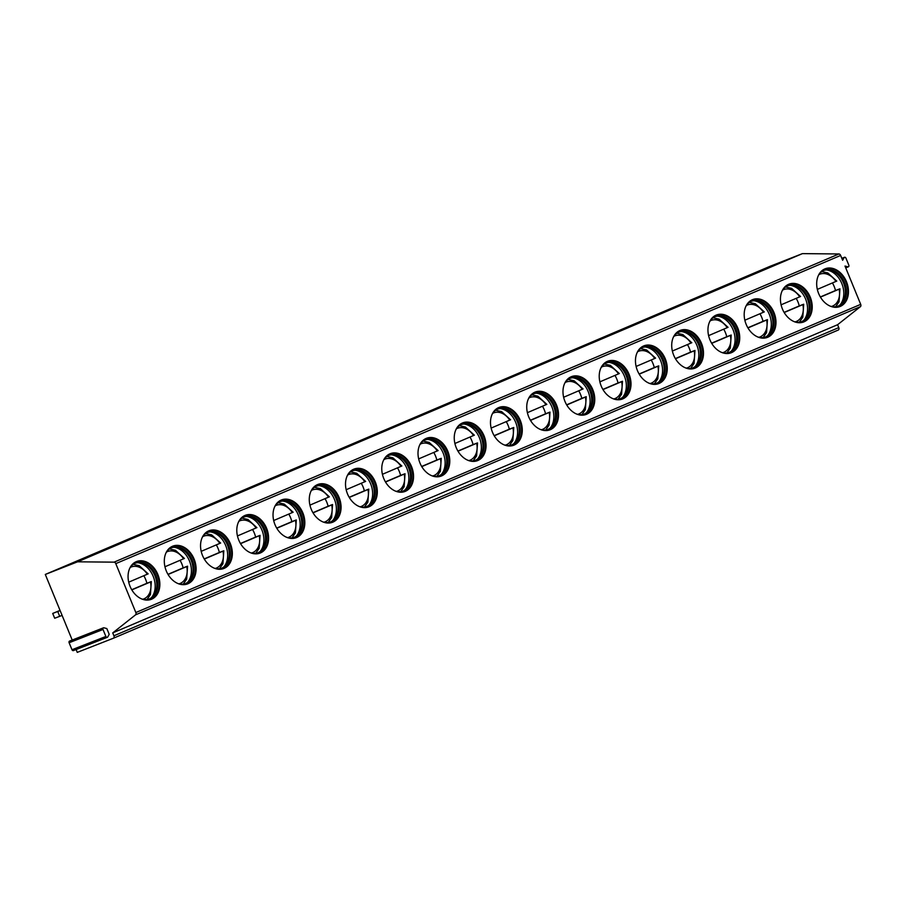 <?xml version="1.0" encoding="UTF-8"?>
<svg xmlns="http://www.w3.org/2000/svg" width="906" height="906" viewBox="0 0 906 906"><rect width="100%" height="100%" fill="white"/><g stroke="black" fill="none" stroke-linecap="round" stroke-linejoin="round"><path stroke-width="1.36" d="M72.208 640.055L45.3 574.449L770.157 266.262L802.433 253.623L838.922 253.963A2.084 1.382 67 0 1 840.643 255.447L842.625 260.282L844.109 257.655A1.348 1.008 -111.4 0 1 845.944 258.153L848.809 265.141A1.348 1.008 -111.4 0 1 847.857 266.817L844.992 266.047L860.7 304.359A2.084 1.382 67 0 1 860.44 306.647L837.586 324.722L838.763 327.61A2.084 1.382 67 0 1 838.288 330.033A2.084 1.382 67 0 1 838.265 330.033L113.465 638.198M107.304 637.326L73.409 650.599A1.348 1.008 -111.4 0 1 71.993 649.738L69.116 642.739A1.348 1.008 -111.4 0 1 69.558 641.086L103.454 627.824A1.348 1.008 -111.4 0 1 103.963 627.801L106.829 628.571L109.196 634.336L107.723 636.963A1.348 1.008 -111.4 0 1 105.889 636.465L103.012 629.477A1.348 1.008 -111.4 0 1 103.454 627.824M837.586 324.722L112.729 632.898L113.918 635.785A2.084 1.382 67 0 1 113.443 638.209L77.259 652.377L76.104 649.545M802.433 253.623L77.576 561.811L114.077 562.15A2.084 1.382 67 0 1 115.787 563.634L135.843 612.535A2.084 1.382 67 0 1 135.583 614.823L112.729 632.898M45.3 574.449L77.576 561.811M136.262 561.663A20.283 15.119 68.6 0 0 129.966 586.137A20.283 15.119 68.6 0 0 151.359 599.308A20.283 15.119 68.6 0 0 151.653 599.183A20.283 15.119 68.6 0 0 157.95 574.71A20.283 15.119 68.6 0 0 136.568 561.539A20.283 15.119 68.6 0 0 136.262 561.663A20.283 15.119 -111.4 0 1 157.384 575.163A20.283 15.119 -111.4 0 1 151.03 599.432M172.514 546.261A20.283 15.119 68.6 0 0 166.206 570.735A20.283 15.119 68.6 0 0 187.599 583.894A20.283 15.119 68.6 0 0 187.893 583.781A20.283 15.119 68.6 0 0 194.201 559.308A20.283 15.119 68.6 0 0 172.808 546.137A20.283 15.119 68.6 0 0 172.514 546.261M208.754 530.848A20.283 15.119 68.6 0 0 202.446 555.321A20.283 15.119 68.6 0 0 223.839 568.492A20.283 15.119 68.6 0 0 224.144 568.368A20.283 15.119 68.6 0 0 230.441 543.894A20.283 15.119 68.6 0 0 209.048 530.723A20.283 15.119 68.6 0 0 208.754 530.848M244.994 515.435A20.283 15.119 68.6 0 0 238.697 539.908A20.283 15.119 68.6 0 0 260.079 553.079A20.283 15.119 68.6 0 0 260.384 552.954A20.283 15.119 68.6 0 0 266.681 528.481A20.283 15.119 68.6 0 0 245.299 515.321A20.283 15.119 68.6 0 0 244.994 515.435M281.234 500.033A20.283 15.119 68.6 0 0 274.937 524.506A20.283 15.119 68.6 0 0 296.319 537.677A20.283 15.119 68.6 0 0 296.624 537.552A20.283 15.119 68.6 0 0 302.921 513.079A20.283 15.119 68.6 0 0 281.54 499.908A20.283 15.119 68.6 0 0 281.234 500.033M317.474 484.619A20.283 15.119 68.6 0 0 311.177 509.093A20.283 15.119 68.6 0 0 332.57 522.264A20.283 15.119 68.6 0 0 332.864 522.139A20.283 15.119 68.6 0 0 339.172 497.666A20.283 15.119 68.6 0 0 317.78 484.495A20.283 15.119 68.6 0 0 317.474 484.619M353.725 469.217A20.283 15.119 68.6 0 0 347.417 493.691A20.283 15.119 68.6 0 0 368.81 506.85A20.283 15.119 68.6 0 0 369.104 506.737A20.283 15.119 68.6 0 0 375.412 482.264A20.283 15.119 68.6 0 0 354.02 469.093A20.283 15.119 68.6 0 0 353.725 469.217M389.965 453.804A20.283 15.119 68.6 0 0 383.668 478.277A20.283 15.119 68.6 0 0 405.05 491.448A20.283 15.119 68.6 0 0 405.356 491.324A20.283 15.119 68.6 0 0 411.652 466.85A20.283 15.119 68.6 0 0 390.26 453.68A20.283 15.119 68.6 0 0 389.965 453.804M426.205 438.391A20.283 15.119 68.6 0 0 419.908 462.864A20.283 15.119 68.6 0 0 441.29 476.035A20.283 15.119 68.6 0 0 441.596 475.91A20.283 15.119 68.6 0 0 447.892 451.437A20.283 15.119 68.6 0 0 426.511 438.278A20.283 15.119 68.6 0 0 426.205 438.391M462.445 422.989A20.283 15.119 68.6 0 0 456.148 447.462A20.283 15.119 68.6 0 0 477.541 460.633A20.283 15.119 68.6 0 0 477.836 460.508A20.283 15.119 68.6 0 0 484.132 436.035A20.283 15.119 68.6 0 0 462.751 422.864A20.283 15.119 68.6 0 0 462.445 422.989A20.283 15.119 -111.4 0 1 483.578 436.488A20.283 15.119 -111.4 0 1 477.213 460.746M498.696 407.575A20.283 15.119 68.6 0 0 492.388 432.049A20.283 15.119 68.6 0 0 513.781 445.22A20.283 15.119 68.6 0 0 514.076 445.095A20.283 15.119 68.6 0 0 520.384 420.622A20.283 15.119 68.6 0 0 498.991 407.451A20.283 15.119 68.6 0 0 498.696 407.575A20.283 15.119 -111.4 0 1 519.817 421.075A20.283 15.119 -111.4 0 1 513.453 445.344M534.936 392.173A20.283 15.119 68.6 0 0 528.64 416.647A20.283 15.119 68.6 0 0 550.021 429.806A20.283 15.119 68.6 0 0 550.327 429.693A20.283 15.119 68.6 0 0 556.624 405.22A20.283 15.119 68.6 0 0 535.231 392.049A20.283 15.119 68.6 0 0 534.936 392.173A20.283 15.119 -111.4 0 1 556.058 405.673A20.283 15.119 -111.4 0 1 549.693 429.931M571.176 376.76A20.283 15.119 68.6 0 0 564.88 401.233A20.283 15.119 68.6 0 0 586.261 414.404A20.283 15.119 68.6 0 0 586.567 414.28A20.283 15.119 68.6 0 0 592.864 389.807A20.283 15.119 68.6 0 0 571.482 376.636A20.283 15.119 68.6 0 0 571.176 376.76A20.283 15.119 -111.4 0 1 592.298 390.26A20.283 15.119 -111.4 0 1 585.944 414.518M607.416 361.347A20.283 15.119 68.6 0 0 601.12 385.82A20.283 15.119 68.6 0 0 622.513 398.991A20.283 15.119 68.6 0 0 622.807 398.867A20.283 15.119 68.6 0 0 629.104 374.393A20.283 15.119 68.6 0 0 607.722 361.222A20.283 15.119 68.6 0 0 607.416 361.347M643.668 345.945A20.283 15.119 68.6 0 0 637.36 370.418A20.283 15.119 68.6 0 0 658.753 383.589A20.283 15.119 68.6 0 0 659.047 383.465A20.283 15.119 68.6 0 0 665.355 358.991A20.283 15.119 68.6 0 0 643.962 345.82A20.283 15.119 68.6 0 0 643.668 345.945A20.283 15.119 -111.4 0 1 664.789 359.444A20.283 15.119 -111.4 0 1 658.424 383.702M679.908 330.531A20.283 15.119 68.6 0 0 673.611 355.005A20.283 15.119 68.6 0 0 694.993 368.176A20.283 15.119 68.6 0 0 695.298 368.051A20.283 15.119 68.6 0 0 701.595 343.578A20.283 15.119 68.6 0 0 680.202 330.407A20.283 15.119 68.6 0 0 679.908 330.531A20.283 15.119 -111.4 0 1 701.029 344.031A20.283 15.119 -111.4 0 1 694.664 368.3M716.148 315.118A20.283 15.119 68.6 0 0 709.851 339.591A20.283 15.119 68.6 0 0 731.233 352.762A20.283 15.119 68.6 0 0 731.538 352.638A20.283 15.119 68.6 0 0 737.835 328.165A20.283 15.119 68.6 0 0 716.453 315.005A20.283 15.119 68.6 0 0 716.148 315.118A20.283 15.119 -111.4 0 1 737.269 328.629A20.283 15.119 -111.4 0 1 730.916 352.887M752.388 299.716A20.283 15.119 68.6 0 0 746.091 324.189A20.283 15.119 68.6 0 0 767.484 337.36A20.283 15.119 68.6 0 0 767.778 337.236A20.283 15.119 68.6 0 0 774.075 312.763A20.283 15.119 68.6 0 0 752.693 299.592A20.283 15.119 68.6 0 0 752.388 299.716A20.283 15.119 -111.4 0 1 773.509 313.216A20.283 15.119 -111.4 0 1 767.155 337.474M788.639 284.303A20.283 15.119 68.6 0 0 782.331 308.776A20.283 15.119 68.6 0 0 803.724 321.947A20.283 15.119 68.6 0 0 804.018 321.823A20.283 15.119 68.6 0 0 810.326 297.349A20.283 15.119 68.6 0 0 788.933 284.178A20.283 15.119 68.6 0 0 788.639 284.303A20.283 15.119 -111.4 0 1 809.76 297.802A20.283 15.119 -111.4 0 1 803.395 322.072M824.879 268.901A20.283 15.119 68.6 0 0 818.582 293.374A20.283 15.119 68.6 0 0 839.964 306.534A20.283 15.119 68.6 0 0 840.27 306.421A20.283 15.119 68.6 0 0 846.566 281.947A20.283 15.119 68.6 0 0 825.173 268.776A20.283 15.119 68.6 0 0 824.879 268.901A20.283 15.119 -111.4 0 1 846 282.4A20.283 15.119 -111.4 0 1 839.635 306.658M113.443 638.209A2.084 1.382 67 0 1 113.409 638.22L838.288 330.033M129.683 568.447A19.241 14.337 68.6 0 1 135.368 563.136A19.241 14.337 -111.4 0 1 135.651 563.022A19.241 14.337 -111.4 0 1 155.945 575.514A19.241 14.337 -111.4 0 1 149.966 598.73A19.241 14.337 68.6 0 1 149.683 598.843A19.241 14.337 68.6 0 1 141.619 598.923M135.175 563.215A19.241 14.337 -111.4 0 1 139.003 562.649A19.241 14.337 -111.4 0 1 155.051 576.08A19.241 14.337 -111.4 0 1 152.389 596.839A19.241 14.337 -111.4 0 1 149.196 599.025M137.757 562.694A20.283 15.119 -111.4 0 1 153.363 576.748A20.283 15.119 -111.4 0 1 151.449 597.666M150.713 581.799L149.637 582.207A20.283 15.119 -111.4 0 1 149.637 582.218L146.885 583.283A20.283 15.119 68.6 0 0 143.828 575.752M142.786 599.251A17.157 12.786 68.6 0 0 150.498 581.946L131.823 589.885M131.721 589.738L146.885 583.283M147.565 574.11L128.72 582.173M172.491 546.261A20.283 15.119 -111.4 0 1 193.635 559.761A20.283 15.119 -111.4 0 1 187.27 584.019M165.923 553.034A19.241 14.337 68.6 0 1 171.608 547.722A19.241 14.337 -111.4 0 1 171.902 547.609A19.241 14.337 -111.4 0 1 192.185 560.101A19.241 14.337 -111.4 0 1 186.206 583.317A19.241 14.337 68.6 0 1 185.923 583.441A19.241 14.337 68.6 0 1 177.859 583.509M171.415 547.813A19.241 14.337 -111.4 0 1 175.254 547.247A19.241 14.337 -111.4 0 1 191.291 560.678A19.241 14.337 -111.4 0 1 188.629 581.426A19.241 14.337 -111.4 0 1 185.436 583.611M173.997 547.281A20.283 15.119 -111.4 0 1 189.603 561.335A20.283 15.119 -111.4 0 1 187.689 582.252M186.964 566.397L185.877 566.805A20.283 15.119 -111.4 0 1 185.877 566.816L183.125 567.881A20.283 15.119 68.6 0 0 180.068 560.338M167.972 574.325L183.125 567.881M179.026 583.838A17.157 12.786 68.6 0 0 186.738 566.533L168.063 574.483M183.805 558.696L164.96 566.76M208.731 530.859A20.283 15.119 -111.4 0 1 229.875 544.347A20.283 15.119 -111.4 0 1 223.51 568.617M202.163 537.62A19.241 14.337 68.6 0 1 207.859 532.32A19.241 14.337 -111.4 0 1 208.142 532.196A19.241 14.337 -111.4 0 1 228.425 544.699A19.241 14.337 -111.4 0 1 222.457 567.915A19.241 14.337 68.6 0 1 222.174 568.028A19.241 14.337 68.6 0 1 214.099 568.096M207.655 532.4A19.241 14.337 -111.4 0 1 211.494 531.833A19.241 14.337 -111.4 0 1 227.542 545.265A19.241 14.337 -111.4 0 1 224.881 566.024A19.241 14.337 -111.4 0 1 221.676 568.209M210.237 531.867A20.283 15.119 -111.4 0 1 225.854 545.922A20.283 15.119 -111.4 0 1 223.941 566.839M223.204 550.984L222.117 551.392A20.283 15.119 -111.4 0 1 222.129 551.403L219.377 552.467A20.283 15.119 68.6 0 0 216.308 544.925M204.212 558.911L219.377 552.467M215.277 568.436A17.157 12.786 68.6 0 0 222.989 551.131L204.303 559.07M220.045 543.283L201.2 551.346M244.971 515.446A20.283 15.119 -111.4 0 1 266.115 528.945A20.283 15.119 -111.4 0 1 259.762 553.204M238.414 522.218A19.241 14.337 68.6 0 1 244.099 516.907A19.241 14.337 -111.4 0 1 244.382 516.794A19.241 14.337 -111.4 0 1 264.677 529.285A19.241 14.337 -111.4 0 1 258.697 552.501A19.241 14.337 68.6 0 1 258.414 552.615A19.241 14.337 68.6 0 1 250.339 552.694M243.907 516.998A19.241 14.337 -111.4 0 1 247.734 516.431A19.241 14.337 -111.4 0 1 263.782 529.851A19.241 14.337 -111.4 0 1 261.121 550.61A19.241 14.337 -111.4 0 1 257.927 552.796M246.489 516.465A20.283 15.119 -111.4 0 1 262.094 530.52A20.283 15.119 -111.4 0 1 260.181 551.437M259.444 535.571L258.369 535.99A20.283 15.119 -111.4 0 1 258.369 536.001L255.617 537.065A20.283 15.119 68.6 0 0 252.548 529.523M240.452 543.509L255.617 537.065M251.517 553.022A17.157 12.786 68.6 0 0 259.229 535.718L240.543 543.668M256.285 527.881L237.451 535.944M281.211 500.044A20.283 15.119 -111.4 0 1 302.355 513.532A20.283 15.119 -111.4 0 1 296.002 537.79M274.654 506.805A19.241 14.337 68.6 0 1 280.339 501.494A19.241 14.337 -111.4 0 1 280.622 501.38A19.241 14.337 -111.4 0 1 300.917 513.872A19.241 14.337 -111.4 0 1 294.937 537.099A19.241 14.337 68.6 0 1 294.654 537.213A19.241 14.337 68.6 0 1 286.59 537.281M280.147 501.584A19.241 14.337 -111.4 0 1 283.974 501.018A19.241 14.337 -111.4 0 1 300.022 514.449A19.241 14.337 -111.4 0 1 297.361 535.197A19.241 14.337 -111.4 0 1 294.167 537.383M282.729 501.052A20.283 15.119 -111.4 0 1 298.334 515.106A20.283 15.119 -111.4 0 1 296.421 536.024M295.684 520.169L294.609 520.576A20.283 15.119 -111.4 0 1 294.609 520.588M276.692 528.096L291.857 521.652A20.283 15.119 68.6 0 0 288.799 514.11M294.609 520.576L291.857 521.652M287.757 537.62A17.157 12.786 68.6 0 0 295.469 520.316L276.783 528.255M292.536 512.468L273.691 520.531M317.462 484.631A20.283 15.119 -111.4 0 1 338.606 498.119A20.283 15.119 -111.4 0 1 332.242 522.388M310.894 491.392A19.241 14.337 68.6 0 1 316.579 486.092A19.241 14.337 -111.4 0 1 316.862 485.978A19.241 14.337 -111.4 0 1 337.157 498.47A19.241 14.337 -111.4 0 1 331.177 521.686A19.241 14.337 68.6 0 1 330.894 521.799A19.241 14.337 68.6 0 1 322.83 521.879M316.387 486.171A19.241 14.337 -111.4 0 1 320.226 485.605A19.241 14.337 -111.4 0 1 336.262 499.036A19.241 14.337 -111.4 0 1 333.601 519.795A19.241 14.337 -111.4 0 1 330.407 521.981M318.969 485.639A20.283 15.119 -111.4 0 1 334.574 499.704A20.283 15.119 -111.4 0 1 332.661 520.61M331.936 504.755L330.849 505.163A20.283 15.119 -111.4 0 1 330.849 505.174L328.097 506.239A20.283 15.119 68.6 0 0 325.039 498.708M312.944 512.694L328.097 506.239M323.997 522.207A17.157 12.786 68.6 0 0 331.709 504.902L313.034 512.841M328.776 497.054L309.931 505.129M353.702 469.217A20.283 15.119 -111.4 0 1 374.846 482.717A20.283 15.119 -111.4 0 1 368.482 506.975M347.134 475.99A19.241 14.337 68.6 0 1 352.83 470.678A19.241 14.337 -111.4 0 1 353.114 470.565A19.241 14.337 -111.4 0 1 373.397 483.057A19.241 14.337 -111.4 0 1 367.428 506.273A19.241 14.337 68.6 0 1 367.134 506.397A19.241 14.337 68.6 0 1 359.07 506.465M352.627 470.769A19.241 14.337 -111.4 0 1 356.466 470.203A19.241 14.337 -111.4 0 1 372.513 483.634A19.241 14.337 -111.4 0 1 369.852 504.382A19.241 14.337 -111.4 0 1 366.647 506.567M355.209 470.237A20.283 15.119 -111.4 0 1 370.826 484.291A20.283 15.119 -111.4 0 1 368.901 505.208M368.176 489.342L367.089 489.761A20.283 15.119 -111.4 0 1 367.1 489.772L364.348 490.837A20.283 15.119 68.6 0 0 361.279 483.294M349.184 497.281L364.348 490.837M360.248 506.794A17.157 12.786 68.6 0 0 367.961 489.489L349.274 497.439M365.016 481.652L346.171 489.716M389.942 453.815A20.283 15.119 -111.4 0 1 411.086 467.303A20.283 15.119 -111.4 0 1 404.733 491.573M383.385 460.576A19.241 14.337 68.6 0 1 389.07 455.276A19.241 14.337 -111.4 0 1 389.354 455.152A19.241 14.337 -111.4 0 1 409.648 467.655A19.241 14.337 -111.4 0 1 403.668 490.871A19.241 14.337 68.6 0 1 403.385 490.984A19.241 14.337 68.6 0 1 395.31 491.052M388.878 455.356A19.241 14.337 -111.4 0 1 392.706 454.789A19.241 14.337 -111.4 0 1 408.753 468.221A19.241 14.337 -111.4 0 1 406.092 488.98A19.241 14.337 -111.4 0 1 402.898 491.165M391.46 454.823A20.283 15.119 -111.4 0 1 407.066 468.878A20.283 15.119 -111.4 0 1 405.152 489.795M404.416 473.94L403.34 474.348A20.283 15.119 -111.4 0 1 403.34 474.359L400.588 475.424A20.283 15.119 68.6 0 0 397.519 467.881M385.424 481.867L400.588 475.424M396.488 491.392A17.157 12.786 68.6 0 0 404.201 474.087L385.514 482.026M401.256 466.239L382.423 474.302M426.182 438.402A20.283 15.119 -111.4 0 1 447.326 451.901A20.283 15.119 -111.4 0 1 440.973 476.16M419.625 445.174A19.241 14.337 68.6 0 1 425.31 439.863A19.241 14.337 -111.4 0 1 425.594 439.75A19.241 14.337 -111.4 0 1 445.888 452.241A19.241 14.337 -111.4 0 1 439.908 475.457A19.241 14.337 68.6 0 1 439.625 475.571A19.241 14.337 68.6 0 1 431.562 475.65M425.118 439.942A19.241 14.337 -111.4 0 1 428.946 439.376A19.241 14.337 -111.4 0 1 444.993 452.807A19.241 14.337 -111.4 0 1 442.332 473.566A19.241 14.337 -111.4 0 1 439.138 475.752M427.7 439.421A20.283 15.119 -111.4 0 1 443.306 453.476A20.283 15.119 -111.4 0 1 441.392 474.393M440.656 458.527L439.58 458.946A20.283 15.119 -111.4 0 1 439.58 458.957L436.828 460.022A20.283 15.119 68.6 0 0 433.77 452.479M421.664 466.465L436.828 460.022M432.728 475.978A17.157 12.786 68.6 0 0 440.441 458.674L421.754 466.624M437.507 450.837L418.663 458.9M455.865 429.761A19.241 14.337 68.6 0 1 461.55 424.45A19.241 14.337 -111.4 0 1 461.834 424.336A19.241 14.337 -111.4 0 1 482.128 436.828A19.241 14.337 -111.4 0 1 476.148 460.044A19.241 14.337 68.6 0 1 475.865 460.169A19.241 14.337 68.6 0 1 467.802 460.237M461.358 424.54A19.241 14.337 -111.4 0 1 465.197 423.974A19.241 14.337 -111.4 0 1 481.233 437.405A19.241 14.337 -111.4 0 1 478.572 458.153A19.241 14.337 -111.4 0 1 475.378 460.339M463.94 424.008A20.283 15.119 -111.4 0 1 479.546 438.062A20.283 15.119 -111.4 0 1 477.632 458.98M476.907 443.125L475.82 443.532A20.283 15.119 -111.4 0 1 475.82 443.544L473.068 444.608A20.283 15.119 68.6 0 0 470.01 437.066M457.915 451.052L473.068 444.608M468.968 460.565A17.157 12.786 68.6 0 0 476.681 443.272L458.006 451.211M473.747 435.424L454.903 443.487M492.105 414.348A19.241 14.337 68.6 0 1 497.79 409.048A19.241 14.337 -111.4 0 1 498.085 408.923A19.241 14.337 -111.4 0 1 518.368 421.426A19.241 14.337 -111.4 0 1 512.4 444.642A19.241 14.337 68.6 0 1 512.105 444.755A19.241 14.337 68.6 0 1 504.042 444.835M497.598 409.127A19.241 14.337 -111.4 0 1 501.437 408.561A19.241 14.337 -111.4 0 1 517.485 421.992A19.241 14.337 -111.4 0 1 514.823 442.751A19.241 14.337 -111.4 0 1 511.618 444.937M500.18 408.595A20.283 15.119 -111.4 0 1 515.797 422.649A20.283 15.119 -111.4 0 1 513.872 443.566M513.147 427.711L512.06 428.119A20.283 15.119 -111.4 0 1 512.06 428.13L509.319 429.195A20.283 15.119 68.6 0 0 506.25 421.652M494.155 435.65L509.319 429.195M505.22 445.163A17.157 12.786 68.6 0 0 512.932 427.859L494.246 435.797M509.987 420.01L491.143 428.085M528.357 398.946A19.241 14.337 68.6 0 1 534.042 393.634A19.241 14.337 -111.4 0 1 534.325 393.521A19.241 14.337 -111.4 0 1 554.619 406.013A19.241 14.337 -111.4 0 1 548.64 429.229A19.241 14.337 68.6 0 1 548.356 429.353A19.241 14.337 68.6 0 1 540.282 429.421M533.849 393.725A19.241 14.337 -111.4 0 1 537.677 393.159A19.241 14.337 -111.4 0 1 553.725 406.59A19.241 14.337 -111.4 0 1 551.063 427.338A19.241 14.337 -111.4 0 1 547.858 429.523M536.431 393.193A20.283 15.119 -111.4 0 1 552.037 407.247A20.283 15.119 -111.4 0 1 550.123 428.164M549.387 412.298L548.3 412.717A20.283 15.119 -111.4 0 1 548.311 412.728L545.559 413.793A20.283 15.119 68.6 0 0 542.49 406.25M530.395 420.237L545.559 413.793M541.46 429.75A17.157 12.786 68.6 0 0 549.172 412.445L530.486 420.395M546.227 404.608L527.394 412.672M564.597 383.532A19.241 14.337 68.6 0 1 570.282 378.221A19.241 14.337 -111.4 0 1 570.565 378.108A19.241 14.337 -111.4 0 1 590.859 390.599A19.241 14.337 -111.4 0 1 584.88 413.827A19.241 14.337 68.6 0 1 584.597 413.94A19.241 14.337 68.6 0 1 576.533 414.008M570.089 378.312A19.241 14.337 -111.4 0 1 573.917 377.745A19.241 14.337 -111.4 0 1 589.965 391.177A19.241 14.337 -111.4 0 1 587.303 411.924A19.241 14.337 -111.4 0 1 584.11 414.121M572.671 377.779A20.283 15.119 -111.4 0 1 588.277 391.834A20.283 15.119 -111.4 0 1 586.363 412.751M585.627 396.896L584.551 397.304A20.283 15.119 -111.4 0 1 584.551 397.315M566.635 404.823L581.799 398.38A20.283 15.119 68.6 0 0 578.741 390.837M584.551 397.304L581.799 398.38M577.7 414.348A17.157 12.786 68.6 0 0 585.412 397.043L566.726 404.982M582.479 389.195L563.634 397.258M607.405 361.358A20.283 15.119 -111.4 0 1 628.538 374.858A20.283 15.119 -111.4 0 1 622.184 399.116M600.837 368.13A19.241 14.337 68.6 0 1 606.522 362.819A19.241 14.337 -111.4 0 1 606.805 362.706A19.241 14.337 -111.4 0 1 627.099 375.197A19.241 14.337 -111.4 0 1 621.12 398.414A19.241 14.337 68.6 0 1 620.837 398.527A19.241 14.337 68.6 0 1 612.773 398.606M606.329 362.898A19.241 14.337 -111.4 0 1 610.157 362.332A19.241 14.337 -111.4 0 1 626.205 375.764A19.241 14.337 -111.4 0 1 623.543 396.522A19.241 14.337 -111.4 0 1 620.35 398.708M608.911 362.377A20.283 15.119 -111.4 0 1 624.517 376.432A20.283 15.119 -111.4 0 1 622.603 397.349M621.878 381.483L620.791 381.902A20.283 15.119 -111.4 0 1 620.791 381.913M602.875 389.421L618.039 382.978A20.283 15.119 68.6 0 0 614.981 375.435M620.791 381.902L618.039 382.978M613.94 398.934A17.157 12.786 68.6 0 0 621.652 381.63L602.977 389.58M618.719 373.793L599.874 381.856M637.077 352.717A19.241 14.337 68.6 0 1 642.762 347.406A19.241 14.337 -111.4 0 1 643.056 347.292A19.241 14.337 -111.4 0 1 663.339 359.784A19.241 14.337 -111.4 0 1 657.371 383A19.241 14.337 68.6 0 1 657.077 383.125A19.241 14.337 68.6 0 1 649.013 383.193M642.569 347.496A19.241 14.337 -111.4 0 1 646.408 346.93A19.241 14.337 -111.4 0 1 662.445 360.362A19.241 14.337 -111.4 0 1 659.795 381.109A19.241 14.337 -111.4 0 1 656.59 383.295M645.151 346.964A20.283 15.119 -111.4 0 1 660.757 361.018A20.283 15.119 -111.4 0 1 658.843 381.936M658.118 366.081L657.031 366.488A20.283 15.119 -111.4 0 1 657.031 366.5L654.291 367.564A20.283 15.119 68.6 0 0 651.221 360.022M639.126 374.008L654.291 367.564M650.18 383.521A17.157 12.786 68.6 0 0 657.903 366.228L639.217 374.167M654.959 358.38L636.114 366.443M673.317 337.304A19.241 14.337 68.6 0 1 679.013 332.004A19.241 14.337 -111.4 0 1 679.296 331.879A19.241 14.337 -111.4 0 1 699.591 344.382A19.241 14.337 -111.4 0 1 693.611 367.598A19.241 14.337 68.6 0 1 693.328 367.711A19.241 14.337 68.6 0 1 685.253 367.791M678.809 332.083A19.241 14.337 -111.4 0 1 682.648 331.517A19.241 14.337 -111.4 0 1 698.696 344.948A19.241 14.337 -111.4 0 1 696.035 365.707A19.241 14.337 -111.4 0 1 692.83 367.893M681.403 331.551A20.283 15.119 -111.4 0 1 697.008 345.605A20.283 15.119 -111.4 0 1 695.095 366.522M694.358 350.667L693.271 351.075A20.283 15.119 -111.4 0 1 693.283 351.086L690.531 352.151A20.283 15.119 68.6 0 0 687.461 344.608M675.366 358.606L690.531 352.151M686.431 368.119A17.157 12.786 68.6 0 0 694.143 350.815L675.457 358.753M691.199 342.966L672.354 351.041M709.568 321.902A19.241 14.337 68.6 0 1 715.253 316.59A19.241 14.337 -111.4 0 1 715.536 316.477A19.241 14.337 -111.4 0 1 735.831 328.969A19.241 14.337 -111.4 0 1 729.851 352.185A19.241 14.337 68.6 0 1 729.568 352.298A19.241 14.337 68.6 0 1 721.493 352.377M715.061 316.681A19.241 14.337 -111.4 0 1 718.888 316.115A19.241 14.337 -111.4 0 1 734.936 329.535A19.241 14.337 -111.4 0 1 732.275 350.294A19.241 14.337 -111.4 0 1 729.081 352.479M717.643 316.149A20.283 15.119 -111.4 0 1 733.248 330.203A20.283 15.119 -111.4 0 1 731.335 351.12M730.598 335.254L729.523 335.673A20.283 15.119 -111.4 0 1 729.523 335.684L726.771 336.749A20.283 15.119 68.6 0 0 723.713 329.206M711.606 343.193L726.771 336.749M722.671 352.706A17.157 12.786 68.6 0 0 730.383 335.401L711.697 343.351M727.45 327.564L708.605 335.628M745.808 306.488A19.241 14.337 68.6 0 1 751.493 301.177A19.241 14.337 -111.4 0 1 751.776 301.064A19.241 14.337 -111.4 0 1 772.071 313.555A19.241 14.337 -111.4 0 1 766.091 336.783A19.241 14.337 68.6 0 1 765.808 336.896A19.241 14.337 68.6 0 1 757.744 336.964M751.301 301.268A19.241 14.337 -111.4 0 1 755.128 300.701A19.241 14.337 -111.4 0 1 771.176 314.133A19.241 14.337 -111.4 0 1 768.515 334.88A19.241 14.337 -111.4 0 1 765.321 337.077M753.883 300.735A20.283 15.119 -111.4 0 1 769.488 314.79A20.283 15.119 -111.4 0 1 767.575 335.707M766.838 319.852L765.763 320.26A20.283 15.119 -111.4 0 1 765.763 320.271L763.011 321.336A20.283 15.119 68.6 0 0 759.953 313.793M747.846 327.779L763.011 321.336M758.911 337.304A17.157 12.786 68.6 0 0 766.623 319.999L747.948 327.938M763.69 312.151L744.845 320.214M782.048 291.086A19.241 14.337 68.6 0 1 787.733 285.775A19.241 14.337 -111.4 0 1 788.027 285.662A19.241 14.337 -111.4 0 1 808.311 298.153A19.241 14.337 -111.4 0 1 802.331 321.37A19.241 14.337 68.6 0 1 802.048 321.483A19.241 14.337 68.6 0 1 793.984 321.562M787.541 285.854A19.241 14.337 -111.4 0 1 791.38 285.288A19.241 14.337 -111.4 0 1 807.416 298.72A19.241 14.337 -111.4 0 1 804.766 319.478A19.241 14.337 -111.4 0 1 801.561 321.664M790.123 285.322A20.283 15.119 -111.4 0 1 805.728 299.388A20.283 15.119 -111.4 0 1 803.815 320.294M803.09 304.439L802.003 304.846A20.283 15.119 -111.4 0 1 802.003 304.858L799.262 305.922A20.283 15.119 68.6 0 0 796.193 298.391M784.098 312.377L799.262 305.922M795.151 321.89A17.157 12.786 68.6 0 0 802.875 304.586L784.188 312.525M799.93 296.749L781.085 304.812M818.288 275.673A19.241 14.337 68.6 0 1 823.984 270.362A19.241 14.337 -111.4 0 1 824.267 270.248A19.241 14.337 -111.4 0 1 844.551 282.74A19.241 14.337 -111.4 0 1 838.582 305.956A19.241 14.337 68.6 0 1 838.299 306.081A19.241 14.337 68.6 0 1 830.224 306.149M823.781 270.452A19.241 14.337 -111.4 0 1 827.62 269.886A19.241 14.337 -111.4 0 1 843.667 283.318A19.241 14.337 -111.4 0 1 841.006 304.065A19.241 14.337 -111.4 0 1 837.801 306.251M826.363 269.92A20.283 15.119 -111.4 0 1 841.98 283.974A20.283 15.119 -111.4 0 1 840.066 304.892M839.33 289.037L838.243 289.444A20.283 15.119 -111.4 0 1 838.254 289.456M820.338 296.964L835.502 290.52A20.283 15.119 68.6 0 0 832.433 282.978M838.243 289.444L835.502 290.52M831.402 306.477A17.157 12.786 68.6 0 0 839.115 289.173L820.428 297.123M836.17 281.336L817.325 289.399M57.735 611.516L59.717 616.329L54.688 618.243L52.707 613.441L60.124 610.587M62.095 615.389L59.717 616.329M60.045 610.406L52.707 613.441M838.922 253.963L114.077 562.15M840.643 255.447L115.787 563.634M860.7 304.359L135.843 612.535M844.109 257.655L841.9 258.516M847.857 266.817L845.66 267.678M860.44 306.647L135.583 614.823M838.763 327.61L113.918 635.785M71.993 649.738L105.889 636.465M69.116 642.739L103.012 629.477M147.35 574.245A17.157 12.786 68.6 0 0 130.317 567.405M183.59 558.843A17.157 12.786 68.6 0 0 166.557 551.992M219.83 543.43A17.157 12.786 68.6 0 0 202.797 536.59M256.07 528.028A17.157 12.786 68.6 0 0 239.048 521.177M292.31 512.615A17.157 12.786 68.6 0 0 275.288 505.763M328.561 497.201A17.157 12.786 68.6 0 0 311.528 490.361M364.801 481.799A17.157 12.786 68.6 0 0 347.768 474.948M401.041 466.386A17.157 12.786 68.6 0 0 384.019 459.535M437.281 450.984A17.157 12.786 68.6 0 0 420.259 444.133M473.532 435.571A17.157 12.786 68.6 0 0 456.499 428.719M509.772 420.158A17.157 12.786 68.6 0 0 492.739 413.317M546.012 404.755A17.157 12.786 68.6 0 0 528.991 397.904M582.252 389.342A17.157 12.786 68.6 0 0 565.231 382.491M618.504 373.94A17.157 12.786 68.6 0 0 601.471 367.089M654.744 358.527A17.157 12.786 68.6 0 0 637.711 351.675M690.984 343.114A17.157 12.786 68.6 0 0 673.962 336.273M727.224 327.712A17.157 12.786 68.6 0 0 710.202 320.86M763.475 312.298A17.157 12.786 68.6 0 0 746.442 305.447M799.715 296.885A17.157 12.786 68.6 0 0 782.682 290.045M835.955 281.483A17.157 12.786 68.6 0 0 818.933 274.631M848.378 266.794L845.728 267.836M844.517 257.281L841.833 258.335M147.01 599.512L150.43 594.585L151.325 581.573M148.176 573.883L139.207 565.684L133.239 564.347M183.25 584.11L186.681 579.172L187.576 566.171M184.416 558.47L175.447 550.282L169.479 548.934M219.49 568.696L222.921 563.759L223.816 550.757M220.656 543.068L211.687 534.868L205.719 533.532M255.73 553.283L259.161 548.356L260.056 535.355M256.896 527.654L247.938 519.455L241.959 518.119M291.981 537.881L295.401 532.943L296.296 519.942M293.148 512.241L284.178 504.053L278.21 502.705M328.221 522.468L331.641 517.541L332.547 504.529M329.388 496.839L320.418 488.64L314.45 487.303M364.461 507.066L367.893 502.128L368.787 489.127M365.628 481.426L356.658 473.238L350.69 471.89M400.701 491.652L404.133 486.715L405.027 473.713M401.868 466.012L392.91 457.824L386.93 456.477M436.952 476.239L440.373 471.313L441.267 458.3M438.119 450.61L429.15 442.411L423.181 441.075M473.192 460.837L476.613 455.899L477.519 442.898M474.359 435.197L465.39 427.009L459.421 425.661M509.432 445.424L512.864 440.497L513.759 427.485M510.599 419.795L501.63 411.596L495.661 410.259M545.672 430.022L549.104 425.084L549.999 412.083M546.839 404.382L537.87 396.182L531.901 394.846M581.924 414.608L585.344 409.671L586.239 396.669M583.079 388.968L574.121 380.78L568.153 379.433M618.164 399.195L621.584 394.269L622.479 381.256M619.33 373.566L610.361 365.367L604.393 364.031M654.404 383.793L657.835 378.855L658.73 365.854M655.57 358.153L646.601 349.965L640.633 348.617M690.644 368.38L694.075 363.442L694.97 350.441M691.81 342.751L682.841 334.552L676.873 333.215M726.884 352.966L730.315 348.04L731.21 335.039M728.05 327.338L719.092 319.139L713.113 317.802M763.135 337.564L766.555 332.627L767.45 319.625M764.302 311.924L755.332 303.736L749.364 302.389M799.375 322.151L802.807 317.225L803.701 304.212M800.542 296.522L791.572 288.323L785.604 286.987M835.615 306.749L839.047 301.811L839.941 288.81M836.782 281.109L827.812 272.921L821.844 271.574"/></g></svg>
